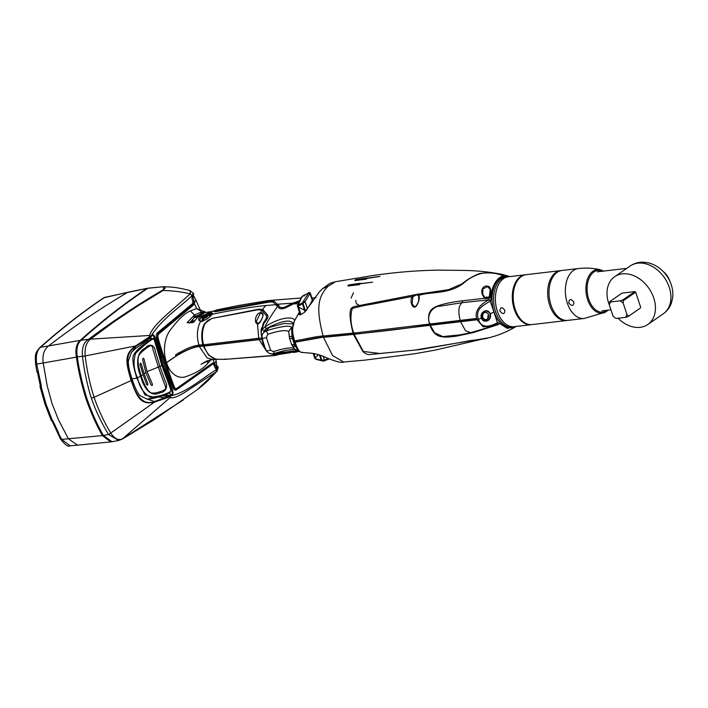 <?xml version="1.0" encoding="UTF-8"?>
<svg xmlns="http://www.w3.org/2000/svg" width="708" height="708" viewBox="0 0 708 708"><rect width="100%" height="100%" fill="white"/><g stroke="black" fill="none" stroke-linecap="round" stroke-linejoin="round"><path stroke-width="1.06" d="M417.791 295.032L417.578 294.51M513.123 297.679L512.318 298.342M519.486 317.777L518.637 317.927M497.14 318.644L496.078 318.609M513.22 299.732L512.291 298.227M482.236 317.688L483.006 317.759L482.236 317.688M362.992 351.699L353.451 334.406L477.13 319.759L483.139 326.777L491.98 326.388L497.246 323.954M482.183 339.176L435.057 350.124L414.826 353.743L364.77 360.142L343.628 362.009L332.548 355.54L323.494 337.353L353.451 334.406M508.937 327.716L508.424 327.937M516.353 326.335C507.45 331.689 498.211 335.521 488.626 337.813L414.631 350.106L379.824 353.496L363.363 351.469L354.186 334.468M429.915 325.122C432.367 332.105 436.296 335.964 441.704 336.707C444.828 337.344 450.022 337.105 457.297 335.981L473.263 332.601L498.149 324.6L499.671 323.574L507.264 328.379L516.229 326.432M498.149 324.6L497.14 323.999L497.715 322.565L499.671 323.574L500.122 323.096L507.583 327.786L515.291 326.538M460.66 321.839L465.545 330.822L470.802 332.654L459.519 334.946L442.783 336.583L434.588 332.725L430.172 325.087M488.431 314.573C487.635 312.75 486.254 312.104 484.299 312.644C482.29 313.715 481.582 315.317 482.166 317.458L481.732 317.874C480.865 315.352 481.741 313.237 484.343 311.529C486.945 310.573 488.839 311.414 490.025 314.042L493.901 311.936L497.432 322.742C490.379 326.503 481.546 329.238 478.431 319.379L481.405 318.069C482.307 320.795 484.334 321.715 487.485 320.83L487.308 320.441C484.723 321.282 482.865 320.423 481.732 317.874L482.166 317.458L485.104 319.618M489.219 297.918L485.44 298.572L482.767 294.351L482.874 288.864L487.706 286.643L490.272 289.607L488.909 299.926C483.502 302.228 472.971 309.936 477.13 319.759L478.431 319.379L476.015 319.91L475.634 318.547L353.761 333.132C350.619 324.662 350.106 316.476 352.221 308.555C358.266 306.741 364.7 305.307 371.523 304.254L412.481 296.44C409.286 299.873 412.136 307.865 414.251 306.962C416.056 308.502 420.623 299.342 418.853 295.325C432.933 291.333 447.748 294.351 462.634 283.961C468.82 278.288 475.705 274.651 483.272 273.058C491.21 272.465 497.936 273.447 503.45 275.978L503.857 276.527C496.441 279.014 492.405 286.165 491.768 297.988L491.148 297.944C490.759 289.112 495.954 277.315 503.45 275.978L503.6 275.961M429.703 323.733C426.287 315.308 432.163 306.352 439.995 306.175L462.174 302.67L489.095 299.803L490.246 301.139C483.502 305.201 474.864 309.104 478.431 319.379L481.405 318.069C480.466 315.299 481.422 312.989 484.263 311.148C486.847 310.077 488.883 310.989 490.379 313.892C491.033 317.104 490.069 319.414 487.485 320.83M462.014 283.873L448.518 289.669L416.755 294.378L354.513 306.484C352.708 307.697 346.318 305.467 353.035 333.07L323.069 336.017C316.697 336.203 303.298 339.495 295.82 340.69L296.218 342.044L294.192 341.902L295.121 342.212C297.59 349.823 300.139 353.204 302.741 352.354M343.646 362.009C341.309 363.912 326.698 358.204 324.016 356.531C310.909 352.009 312.228 353.726 301.9 352.31L301.953 352.319M293.377 323.069L292.882 325.68L293.581 324.822C291.944 328.777 292.457 334.583 295.121 342.212L323.591 337.105M274.527 353.301L298.289 350.487M274.208 353.407L293.599 352.097M298.9 351.035L292.749 352.195L294.094 352.319M282.103 353.549L277.589 354.673M274.155 353.345L280.448 353.646M279.12 354.009L276.695 355.159L269.659 353.416M266.562 351.256L259.11 339.636L261.792 339.521M279.253 354L276.978 355.115L273.341 355.664L224.604 359.381L216.029 359.221C210.71 357.876 206.701 353.504 203.993 346.115L259.11 339.636M216.798 359.416L213.25 359.629L207.143 357.983L199.302 346.478L203.258 346.062L208.559 355.053L215.63 359.186L224.622 359.381L276.66 355.186M201.178 364.186L211.108 359.522M200.983 364.346L206.479 361.452M156.53 338.592L157.149 338.495L157.919 333.486L192.709 304.467L193.337 303.157L194.311 303.369L195.877 299.9L200.736 311.06L196.612 308.538L190.363 310.936C184.611 313.281 177.619 320.06 169.38 331.282C162.69 341.831 163.902 356.531 166.637 362.584L163.831 363.567L166.637 362.584C168.159 369.328 175.097 379.143 184.611 377.063C195.399 373.497 203.116 368.912 207.78 363.31L207.639 360.93M211.807 318.458L204.453 323.706L203.807 324.981C201.382 331.043 201.063 337.61 202.869 344.707L198.904 345.123C193.496 346.274 191.24 345.752 175.628 354.823L175.761 356.363L166.637 362.584C171.265 359.027 187.673 347.708 199.302 346.478M211.188 359.531L207.78 363.31M215.834 359.469L216.152 361.195L214.595 363.239L212.763 362.868L176.796 388.365A3.593 1.974 -96.3 0 1 174.248 386.745A214.179 117.785 -96.3 0 1 168.283 369.841L163.698 356.053A214.179 121.449 -100.9 0 1 158.105 338.203A3.593 2.035 -100.9 0 1 158.725 334.026L193.514 305.006A0.717 0.566 -129.8 0 0 192.709 304.467M176.416 389.09L176.619 389.011A0.717 0.575 54.7 0 1 176.416 389.09C175.23 389.736 174.203 389.09 173.336 387.152L172.69 387.249M214.126 364.425L213.515 364.434M213.365 359.62L214.099 362.841L212.382 363.602A0.717 0.575 -125.3 0 0 212.763 362.868M213.435 363.576L212.382 363.602M215.374 364.93L214.595 363.239L213.789 363.885L214.374 365.24L215.374 364.93L216.232 366.948L216.798 365.664L216.073 367.39M215.754 367.576L216.152 367.01M214.099 365.284A13.549 3.044 162.5 0 1 214.807 365.328L215.489 365.487M166.176 370.373L167.345 370.196L173.336 387.152L174.248 386.745M262.792 342.088L261.066 332.415L263.748 344.707M483.095 317.963L482.343 317.927M203.258 346.062L203.993 346.115M292.537 352.195L293.882 352.31L292.537 352.195M295.006 352.257L299.413 351.398L293.67 352.08M488.909 299.926L490.246 301.139L493.901 311.936L490.025 314.042C490.679 316.936 489.777 319.069 487.308 320.441L486.591 319.379M496.954 324.114L497.715 322.565M512.353 298.316L513.212 299.572M323.069 336.017C316.795 311.21 316.591 297.555 328.14 286.262L335.468 281.731M503.777 274.704L503.875 274.731C476.546 269.226 461.412 270.73 439.925 270.102C417.437 270.412 394.754 272.27 371.859 275.695L335.265 281.766M503.264 274.607L509.238 276.651L504.096 276.518L503.45 275.978M316.042 297.617L312.033 298.112M312.361 301.519L312.361 300.705L311.892 301.006M312.361 300.705L313.989 299.396M335.229 281.775L329.884 283.395L322.529 288.687L328.14 286.262M298.245 303.75L293.457 303.891L299.192 301.714M299.705 313.122L299.095 314.476L300.121 314.918L304.228 312.547L313.219 300.767M299.342 312.024L294.324 321.237L293.581 324.822M264.208 330.76L262.084 329.353L265.084 326.848C282.377 315.29 296.298 316.945 294.324 321.237L293.501 323.742C290.846 319.193 282.182 320.582 267.509 327.901L265.358 329.362L263.367 332.804M266.235 328.636L265.084 326.848C266.465 323.114 270.615 316.308 277.527 306.431L278.996 307.971L279.934 306.971L278.182 305.113L277.2 306.095L277.527 306.431L278.501 305.449M299.67 300.723L293.024 303.113L293.457 303.891L286.979 307.157C283.342 309.015 280.687 309.29 278.996 307.971M300.227 314.688L299.095 314.476M262.084 329.353L261.066 332.415M270.049 301.918L270.66 301.139L217.471 310.591C215.427 310.936 214.736 310.865 215.409 310.387L214.32 311.095C213.542 311.732 214.4 311.847 216.896 311.44L270.049 301.918L273.084 302.121L277.2 306.095M293.024 303.113L277.359 304.263L276.899 303.812L275.872 304.732L265.686 305.537L262.553 309.458L258.774 309.192L211.851 318.441L258.057 309.732L261.73 310.166L266.358 315.653C267.066 317.016 266.084 319.37 263.42 322.715L261.385 330.742L261.456 328.937M261.783 329.831L264.075 323.025C267.359 319.335 268.536 316.662 267.606 315.025L262.907 309.635L261.411 309.998M276.35 305.21L277.359 304.263L278.182 305.113L279.076 304.157M198.904 345.123C196.479 336.123 197.036 328.202 200.576 321.361L201.913 321.282C206.382 319.75 209.816 317.405 212.205 314.246C213.037 312.892 212.17 312.485 209.612 313.024L206.665 313.812L212.09 311.396M214.515 310.847L211.462 311.502M201.621 314.069L201.373 313.051M193.514 305.006L194.311 303.369L196.612 308.538L206.338 312.414C203.108 312.874 201.24 312.432 200.736 311.06M191.903 305.139L191.691 304.652M195.877 299.9L193.417 295.457M204.453 323.706L211.851 318.441L258.774 309.192M206.754 314.334L206.665 313.812L201.346 316.166C198.028 318.467 197.771 320.193 200.576 321.361L201.116 321.503L200.576 321.361M202.975 313.343L200.311 312.423L194.293 315.228L187.098 322.6C195.824 323.007 192.346 322.565 198.868 316.211L203.877 313.352M178.416 352.903L178.673 354.354L175.761 356.363M203.479 344.407L203.869 345.761L199.718 346.203C195.089 346.451 188.08 349.168 178.673 354.354M202.638 316.051L199.293 320.237L200.833 321.246L202.054 321.166C206.851 319.379 210.179 317.122 212.019 314.387L212.267 313.759L209.524 313.582L209.612 313.024M200.541 312.423C205.78 311.644 205.232 312.901 198.895 316.193L201.736 316.565M187.337 308.281L187.54 308.776M191.833 320.237L192.611 322.423M193.895 300.351L192.948 300.82L193.381 302.52L194.381 302.493L193.107 297.449L192.311 297.112L192.788 296.015M193.107 297.449L193.311 295.316M264.075 323.025L263.42 322.715M260.889 312.856L260.305 312.954C256.517 312.308 253.048 322.521 257.5 323.875L258.039 323.901C259.871 324.273 266.358 311.803 260.889 312.856L262.872 314.476L262.801 316.662M257.5 323.875L258.048 323.813L257.5 323.875L258.712 338.282L203.603 344.761C201.718 337.796 202.019 331.087 204.523 324.636C205.993 321.653 208.205 319.777 211.17 319.016M261.509 338.176L258.712 338.282M258.048 323.813L256.234 321.733L261.73 310.166L262.907 309.635M203.603 344.761L202.869 344.707M256.234 321.733L257.871 323.565M260.34 313.379L260.871 313.29M258.039 323.901L258.544 323.839L258.039 323.901M276.899 303.812L274.208 301.334L270.66 301.139M301.024 297.997L268.314 300.564L238.764 305.449L216.506 309.98L214.32 311.095M286.979 307.157L286.457 306.307L291.926 303.573L292.36 304.387M286.457 306.307C283.457 307.812 281.28 308.033 279.934 306.971M293.324 323.857L284.032 323.485L267.509 327.901M414.295 306.785L412.136 304.086L412.861 296.696L416.729 294.767L418.667 295.679L418.295 294.59M490.529 300.953L491.148 297.944L489.396 297.696C491.918 294.289 491.166 286.262 487.821 286.227C483.98 284.731 478.059 290.723 484.856 298.272L462.669 300.776C451.536 302.024 438.394 304.679 433.278 308.122C428.844 311.166 427.57 316.379 429.437 323.768M462.669 300.776L462.174 302.67C458.545 305.644 457.908 311.573 460.271 320.485M413.906 295.342L412.481 296.44L412.861 296.696M353.761 333.132L353.035 333.07M418.667 295.679L418.676 301.289M412.136 304.086L414.507 306.608C415.888 307.697 420.127 300.201 418.862 296.183M484.856 298.272L485.812 298.537M482.767 294.351L485.263 298.015M490.272 289.616L490.272 289.616C491.131 291.121 490.759 293.758 489.148 297.528M490.892 300.095A4.16 1.018 -18.4 0 0 492.033 299.493M494.839 284.501L494.582 285.023M514.61 284.404L515.3 284.793M506.273 275.686L508.424 276.191M514.92 283.687A4.16 1.018 -18.4 0 0 515.265 283.058L515.247 283.005M515.07 285.395L514.344 285.059M514.327 287.687L513.654 287.103M512.849 290.484L513.512 291.501M198.001 317.396L193.771 317.228L194.266 317.812L189.496 323.043M193.771 317.228L194.744 316.414L198.753 316.697M193.974 315.467L195.488 316.467M188.523 322.644L187.133 322.423M187.098 322.6L188.691 322.733M198.638 316.653L198.868 316.211L198.638 316.653M196.01 316.352L201.196 313.706L201.523 314.193L196.364 316.803L190.363 310.936M200.311 312.423L201.196 313.706M198.966 316.503L197.47 316.565M158.105 338.203L157.149 338.495L162.76 356.416L167.345 370.196L168.283 369.841M366.408 279.129L354.832 280.616L355.336 279.925A91.155 56.233 -94.3 0 1 355.752 279.669L380.001 276.439L366.54 278.483L366.408 279.129M366.54 278.483L355.336 279.925M348.69 284.988L372.612 282.182L348.283 285.359A70.933 43.763 -94.3 0 1 348.69 284.988L348.69 284.988M360.744 283.545L360.292 283.315L360.744 283.545M359.514 284.032L359.416 284.643L347.814 286.014L348.283 285.359M476.413 319.635L430.579 324.813L430.11 323.459M202.382 318.379L204.285 316.007L207.391 315.175L203.904 316.83L203.922 317.582L202.382 318.379L202.329 317.157L204.285 316.007M205.258 315.591L204.55 315.724L205.984 314.361L208.745 313.821L207.391 315.175M204.55 315.724L202.311 316.087L205.984 314.361M209.019 313.971L210.081 313.759M210.904 313.653L212.258 313.883M209.32 314.803L208.232 315.688L208.887 315.883L210.382 315.272L210.542 314.361M206.842 316.281L209.055 314.794M206.984 316.219L207.541 315.901M201.072 321.636L202.621 319.087M202.55 317.83L202.603 319.016M203.904 316.839L203.338 317.184M199.329 320.335L201.922 316.777L202.585 316.715L202.338 317.096M494.945 284.315L495.104 284.802M353.646 332.778L354.071 334.105L323.919 337.079L323.494 335.742M323.919 337.079C317.945 337.212 304.006 340.539 296.625 341.769L296.227 340.415M429.783 323.503L430.252 324.857C399.409 329.379 386.028 330.778 354.602 334.194L354.177 332.857M351.071 298.095L353.504 292.74M375.337 275.27L376.629 275.04M358.487 304.484C356.682 304.582 355.788 303.201 355.805 300.342M299.033 314.653L299.882 314.556M208.002 315.06L210.4 313.679L210.081 314.653L208.002 315.06M205.063 316.83C206.187 316.618 208.506 314.175 207.285 316.795C206.701 317.768 207.807 314.936 205.063 316.83M204.824 316.98C206.524 315.839 207.152 315.954 206.718 317.308C205.205 318.246 204.577 318.131 204.824 316.98M204.639 317.087C205.78 317.042 203.019 320.246 202.718 319.892C201.408 318.06 204.515 318.042 204.639 317.087M259.084 338.008L259.473 339.371L204.4 345.84L204.01 344.486M513.123 296.227L512.397 294.041M512.309 298.245A6.275 4.646 -124.6 0 0 513.061 297.749M487.077 319.131A3.593 3.593 0 0 1 485.431 319.635A3.593 2.593 -93 0 1 482.732 316.83A3.593 2.593 -93 0 1 484.148 312.75A3.593 2.593 -93 0 1 485.051 312.467A3.593 3.593 0 0 1 487.077 319.131A3.593 2.319 -120.8 0 0 487.724 315.918M297.803 305.113L297.493 305.785L298.201 306.113L300.935 314.529L299.714 310.865L298.865 310.361M318.343 354.593L315.334 357.823L313.936 353.619L314.148 354.257L313.432 354.168M319.397 354.894L321.246 360.195L315.768 358.929L315.334 357.823L314.618 357.735M323.229 356.212L324.476 360.115L321.246 360.195L321.556 360.664L315.06 358.567M321.246 360.195L323.494 361.018L324.538 360.08L323.529 361.009M323.981 361.053L329.211 358.832M321.919 360.815L323.494 361.018M321.963 360.797L321.919 360.292L321.963 360.797M320.14 355.115L321.919 360.292M323.326 356.257L324.538 360.08L328.459 358.487M317.281 337.84L316.255 338.212M301.573 297.387L303.316 295.599L308.493 293.192L302.351 302.918L302.484 303.803L303.024 303.493L302.626 302.67M297.581 306.148L298.201 306.113L298.227 305.175L302.351 302.918M298.227 305.175L301.98 296.546M303.927 295.979L303.316 295.599L303.927 295.979M305.821 310.423L305.98 310.901M306.776 309.927L305.298 310.564L297.679 306.794L300.281 314.839L298.865 310.573M298.201 306.113L302.484 303.803L305.068 311.847M305.298 310.564L303.024 303.493L305.104 301.643L303.661 301.289M303.635 301.343L305.051 301.714L307.529 308.883M312.467 299.342L312.299 300.316L309.936 293.546L309.201 293.625M312.476 299.378L310.237 293.015C309.44 292.262 308.723 292.36 308.104 293.324L308.051 293.386M303.714 295.457L304.652 295.794L303.714 295.457M312.016 301.82L311.803 301.174M307.591 308.794L305.104 301.643L309.936 293.546L308.493 293.192M312.299 300.316L309.237 305.953M302.351 303.555L302.962 303.422M260.632 321.733L259.305 322.37A6.894 5.106 -124.6 0 0 258.969 322.574A6.894 5.106 -124.6 0 0 258.801 322.698A1.726 1.274 -124.6 0 0 258.393 323.556M489.228 297.404A2.779 0.681 161.6 0 1 486.21 298.156A2.779 0.681 161.6 0 1 485.918 297.413L485.918 297.413A2.779 0.681 161.6 0 1 486.042 297.325A6.894 5.106 55.4 0 1 486.21 297.201A6.894 5.106 55.4 0 1 486.546 296.997L487.555 297.333L489.662 296.625M520.619 320.273A22.258 13.921 83.3 0 0 521.088 319.733M516.654 281.917A22.258 13.921 83.3 0 0 516.07 281.492M494.078 311.909A25.842 16.169 -96.7 0 1 508.149 276.439L509.406 276.633A25.479 15.948 -96.7 0 0 495.582 311.626A25.479 15.948 -96.7 0 0 515.256 326.547L514.079 327.025A25.842 16.169 -96.7 0 1 494.078 311.909M522.185 321.706A25.125 15.718 83.3 0 0 522.575 321.175M525.699 274.739A25.125 15.718 83.3 0 0 525.248 274.775L508.344 276.757A25.125 15.718 83.3 0 0 503.583 278.598A25.125 15.718 83.3 0 0 496.998 288.28A25.125 15.718 83.3 0 0 497.37 311.299A25.125 15.718 83.3 0 0 500.485 318.078A25.125 15.718 83.3 0 0 514.194 326.671L531.097 324.689A25.125 15.718 83.3 0 0 531.549 324.627M517.76 280.164A25.125 15.718 83.3 0 0 517.265 279.74M525.248 274.775A25.125 15.718 83.3 0 0 520.486 276.616A25.125 15.718 83.3 0 0 514.274 309.316A25.125 15.718 83.3 0 0 531.097 324.689M504.875 310.423C502.052 306.644 500.388 306.838 499.866 311.007C502.945 314.6 504.609 314.405 504.875 310.423M561.285 270.571A25.125 15.718 83.3 0 0 560.621 270.633A25.125 15.718 83.3 0 0 555.86 272.474A25.125 15.718 83.3 0 0 549.647 305.166A25.125 15.718 83.3 0 0 566.471 320.538A25.125 15.718 83.3 0 0 567.135 320.441M560.621 270.633L526.141 274.677A25.125 15.718 83.3 0 0 521.38 276.518A25.125 15.718 83.3 0 0 514.796 286.2A25.125 15.718 83.3 0 0 515.159 309.21A25.125 15.718 83.3 0 0 518.283 315.998A25.125 15.718 83.3 0 0 531.991 324.583L566.471 320.538M518.212 315.874A24.691 15.452 -96.7 0 1 518.141 315.75A24.691 15.452 -96.7 0 1 515.07 309.086A24.691 15.452 -96.7 0 1 514.698 286.466A24.691 15.452 -96.7 0 1 514.751 286.333M550.107 301.98A23.55 14.735 -96.7 0 1 548.992 292.475M609.429 305.236A29.072 21.523 55.4 0 1 608.694 303.245A29.072 21.523 55.4 0 1 614.721 276.669A29.072 21.523 55.4 0 1 653.75 297.962A29.072 21.523 55.4 0 1 647.723 324.538A29.072 21.523 55.4 0 1 617.995 318.228M628.385 315.874L626.969 314.556L625.686 317.334L628.049 316.6L640.359 308.104L628.049 316.6M613.066 316.184L616.04 318.458L613.066 316.184L609.261 304.732L609.765 301.59L622.084 293.103L634.872 291.599L622.562 300.086L620.19 300.82L623.164 303.104L626.969 314.556M623.164 303.104L623.332 300.688L635.651 292.192L640.696 307.378M625.686 317.334L616.04 318.458M609.261 304.732L610.544 301.953L609.765 301.59M610.544 301.953L620.19 300.82M622.562 300.086L623.332 300.688M634.872 291.599L635.651 292.192M557.187 272.315A25.125 15.718 -96.7 0 1 561.957 270.474L578.303 268.553A25.125 15.718 -96.7 0 0 567.329 303.095A25.125 15.718 -96.7 0 0 584.153 318.467L567.807 320.379A25.125 15.718 -96.7 0 1 550.974 305.015A25.125 15.718 -96.7 0 1 557.187 272.315M568.736 302.927C571.869 306.493 573.613 306.245 573.949 302.201C571.046 298.502 569.303 298.741 568.736 302.927M262.287 338.504L266.385 337.574L270.571 350.159C267.376 351.265 265.792 350.947 265.845 349.194M266.385 337.574L267.704 334.326C278.474 330.786 285.483 329.804 288.714 331.388L289.306 336.831L291.97 336.318L291.599 327.326L292.519 327.114M267.704 334.326L266.597 330.689L263.341 332.84L267.022 328.14M269.279 327.273L266.597 330.689C281.483 326.229 289.82 325.105 291.599 327.326L288.714 331.388M289.094 334.141L289.563 338.451L292.413 338.601L291.97 336.318M297.236 349.141L294.44 344.699L291.599 344.477L292.431 346.132C295.068 348.672 293.519 350.017 298.847 350.159M295.068 344.557L294.44 344.699L292.413 338.601L293.094 338.451M292.28 345.743L295.386 346.575M294.395 348.478C291.245 347.141 284.262 348.186 273.456 351.611L270.571 350.159M147.698 288.315L146.901 288.475L147.698 288.315M80.216 340.371L48.551 345.946C43.993 349.478 42.215 355.177 43.223 363.062L47.206 385.887L51.994 403.48L58.525 419.915L68.428 438.818L77.561 445.155L110.669 441.934L102.465 435.588C96.536 425.384 91.067 413.171 86.049 398.958C81.491 384.391 78.269 370.452 76.376 357.142C75.172 349.239 76.455 343.646 80.216 340.371A1452.179 811.51 -98.6 0 1 146.901 288.475L127.44 292.475C100.492 308.361 74.19 326.184 48.551 345.946L40.675 347.23A1450.4 810.51 -98.6 0 1 104.457 297.51L103.908 297.705M110.669 441.934L111.138 441.872M104.66 297.387L127.44 292.475M127.635 292.36L128.546 292.165L127.635 292.36M40.321 385.692L41.453 386.453L36.701 364.124C35.595 355.743 36.922 350.115 40.675 347.23A2.867 2.239 -131.7 0 0 39.79 347.655L39.79 347.655C60.481 329.193 81.809 312.573 103.757 297.803L128.086 292.218M57.498 432.146L58.675 433.057L52.843 420.72L51.755 420.056M102.465 435.588L61.738 439.394L70.057 445.801M57.357 432.269L60.499 438.978C65.074 444.863 68.225 447.137 69.942 445.81L77.561 445.155M40.294 385.718L39.94 386.249L44.914 404.011L51.374 420.623M38.02 372.072L37.32 371.488M41.453 386.453L40.754 385.736M58.675 433.057L57.95 432.225M108.563 434.562L154.583 402.1L154.176 401.604L154.335 402.162C140.441 405.401 137.069 396.923 131.13 380.577L94.084 397.294C97.757 408.082 103.545 421.331 110.908 433.278L108.563 434.562L118.643 440.456L112.112 441.765L103.403 435.491C97.456 425.243 91.978 413.021 86.969 398.834C82.42 384.294 79.19 370.346 77.287 356.974C76.083 349.071 77.367 343.477 81.137 340.203A1452.223 811.527 81.4 0 1 147.83 288.289L148.636 288.138M190.673 322.627A286.271 159.973 81.4 0 0 190.408 321.883M190.833 322.618A285.457 157.539 81.2 0 0 190.523 321.742M193.39 293.032L192.01 295.74L190.346 293.749L190.001 290.528L193.735 293.838L192.284 296.572A2.726 1.522 81.4 0 0 192.24 299.511L192.682 300.847A2.301 1.283 -98.6 0 1 192.302 303.785L157.477 332.804A4.885 2.726 81.4 0 0 156.503 338.495A215.931 120.67 81.4 0 0 172.858 387.648A4.885 2.726 81.4 0 0 176.442 389.825L212.444 364.346A2.301 1.283 -98.6 0 1 214.232 365.62L214.674 366.956A2.726 1.522 81.4 0 0 216.259 368.647L217.976 366.709L216.949 366.001M216.285 371.744L217.25 370.904L218.188 367.594L216.542 369.47A16.549 9.248 -98.6 0 1 216.356 369.611A2.867 2.292 54.2 0 1 216.09 371.886L216.542 369.47A274.12 153.185 -98.6 0 0 216.338 368.647M200.143 373.054L199.647 373.143M91.394 398.108C88.553 390.117 83.916 370.479 82.517 356.363L85.217 356.062C86.898 370.293 89.854 384.037 94.084 397.294L91.394 398.108C95.173 409.596 100.872 421.711 108.492 434.455L103.403 435.491M77.287 356.974L82.5 356.221C81.712 347.911 83.73 342.274 88.544 339.318L81.137 340.203M89.181 338.866L88.544 339.318L89.854 339.743L90.42 339.15L89.181 338.866C113.094 320.981 137.476 304.794 162.318 290.307C166.796 287.74 166.176 286.643 160.442 287.032L147.83 288.289M190.346 293.749L190.16 293.926C169.814 312.37 153.061 324.636 149.556 335.468L90.42 339.15L114.227 321.68L137.255 306.263L163.159 290.448C174.079 290.864 183.08 292.023 190.16 293.926A2.867 2.257 50.7 0 1 191.833 295.882A16.549 9.248 -98.6 0 1 192.01 295.74A274.12 153.185 -98.6 0 1 192.328 296.466L193.187 295.466M151.379 338.433L149.928 338.035L147.512 340.504L152.264 334.964L135.847 345.769L135.812 346.38L135.847 345.769M152.264 334.964C153.291 334.291 154.202 335.194 155.008 337.672L153.273 338.76M131.334 352.69L136.024 346.221L150.061 337.406L146.848 341.035L140.963 344.867C136.538 347.584 133.334 350.186 131.334 352.69L128.378 360.885C128.13 364.877 129.369 370.992 132.104 379.223C134.803 387.347 137.414 392.807 139.918 395.577L146.724 398.958C149.68 399.215 153.548 398.569 158.309 397.02L164.769 394.896L169.504 395.861L167.849 396.613L168.168 397.392L172.212 394.94C173.177 394.135 173.239 392.48 172.407 389.966L170.964 390.205M183.248 399.958L122.457 438.889L170.194 397.515C172.619 398.542 177.469 396.834 184.744 392.391L216.09 371.886L197.205 389.736L154.663 419.401L123.033 438.686M110.908 433.278L110.961 433.367C114.669 438.951 118.608 440.721 122.767 438.686L121.785 439.261M85.217 356.062L82.5 356.221M154.176 401.604C141.405 406.436 134.653 391.666 131.484 380.338L131.13 380.577C125.856 362.478 123.847 354.212 135.626 345.938L85.208 355.938C84.579 348.354 86.128 342.955 89.854 339.743M162.318 290.307L163.159 290.448L163.946 286.713L148.317 288.121M149.928 338.035L152.185 335.557C152.972 334.964 153.592 335.76 154.052 337.928L161.867 364.877L171.513 390.418C172.451 392.506 172.531 393.834 171.77 394.409L170.044 395.586L165.495 394.577L168.238 393.082L172.212 394.94M170.584 396.091L170.194 397.515L169.106 397.029M123.431 438.376L122.767 438.686M168.168 397.392L154.583 402.1M162.353 395.737L167.849 396.613L154.433 401.542L146.724 398.958M132.104 379.223L131.484 380.338C127.254 369.434 123.67 353.106 135.812 346.38M150.68 336.265L149.556 335.468L149.184 337.15M148.335 337.751L148.512 338.495L144.636 342.477M149.388 338.566L152.034 338.371C144.83 344.424 138.511 347.371 134.529 353.566C131.759 356.487 132.538 364.673 136.883 378.134L144.901 394.896L155.211 397.551L170.008 392.391L170.336 391.683L170.008 392.391M170.336 391.683C164.468 394.896 157.751 396.719 150.184 397.153C143.68 393.444 139.467 387.037 137.538 377.939C133.697 369.691 133.051 361.496 135.609 353.336C141.37 347.495 147.105 342.699 152.795 338.946L154.264 339.796L161.76 365.301L170.814 389.559L170.336 391.683M161.76 365.301L159.937 366.487L155.291 351.23C154.539 344.256 148.83 343.592 145.397 348C135.095 352.726 136.715 367.257 140.742 376.461C143.078 386.391 150.246 398.285 160.238 392.63C165.15 392.666 168.619 386.586 165.265 381.223L159.937 366.487L158.335 367.08L164.265 383.568C166.123 387.188 166.106 389.303 164.212 389.922C163.495 390.674 152.477 394.922 150.078 392.179C145.945 389.648 141.733 377.753 141.326 376.098C140.724 374.576 136.98 363.036 138.334 357.301C138.219 353.566 148.282 346.672 149.485 346.15C151.282 344.699 152.512 346.062 153.176 350.265L158.335 367.08L147.025 371.603L143.998 358.912C143.37 357.832 142.919 358.106 142.635 359.717L145.804 372.47L144.096 373.762L141.211 363.806C140.467 362.744 140.087 363.027 140.078 364.638L143.051 374.603L137.538 377.939L132.007 378.93M152.034 338.371L152.795 338.946M143.051 374.603L146.671 384.471C147.503 385.541 147.875 385.249 147.795 383.603L144.096 373.762M145.804 372.47L151.016 384.913C152.14 385.887 152.583 385.568 152.335 383.957L147.025 371.603M209.338 366.284L209.798 366.213M214.25 365.673L215.515 365.673M216.798 365.93L217.321 366.417L215.736 368.222M202.152 371.629L201.683 371.7M217.321 366.417L216.179 368.151M170.141 323.291A284.997 159.265 81.4 0 0 169.955 322.76M174.248 389.639A4.31 2.407 81.4 0 0 175.849 389.577L178.301 387.825M212.338 363.7A2.867 1.602 -98.6 0 1 213.568 364.505M215.117 367.868A2.151 1.204 81.4 0 0 215.736 368.151L215.79 368.718M212.55 364.284A2.301 1.283 81.4 0 0 211.975 364.416L175.973 389.896A4.885 2.726 -98.6 0 1 175.504 390.135M192.585 303.449A2.867 1.602 -98.6 0 1 192.018 304.387L157.096 333.22A4.31 2.407 81.4 0 0 157.07 333.247M473.263 332.601L471.997 332.194M291.962 352.133L293.307 352.195M278.483 354.451L277.226 354.965M274.058 355.142L273.341 355.664L274.058 355.142M176.796 388.365A0.717 0.575 54.7 0 1 176.619 389.011L212.789 363.434M215.09 358.876L216.029 359.221M225.348 358.903L224.604 359.381L225.348 358.903M212.205 314.246L211.993 314.697L212.205 314.246C232.994 309.971 250.827 307.068 265.686 305.537M192.603 319.423L193.558 322.105M199.718 346.203L199.32 344.849M202.373 321.432L201.913 321.282L202.373 321.432M163.698 356.053L161.592 356.593M267.606 315.025L266.358 315.653M263.854 310.458L262.579 310.927M203.807 324.981L204.523 324.636M273.084 302.121L274.208 301.334M216.896 311.44L217.471 310.591M484.299 312.644L484.263 311.148M414.729 306.874L414.251 306.962L414.729 306.874M157.919 333.486A0.717 0.566 50.2 0 1 158.725 334.026M460.669 320.211L461.058 321.565M210.382 315.272L211.515 315.051M207.665 315.803L208.232 315.688M308.166 293.28L303.918 295.342M259.933 322.105A2.779 0.681 -18.4 0 0 258.801 322.698M647.723 324.538L663.219 313.856A29.072 21.523 -124.6 0 0 669.237 287.28A29.072 21.523 -124.6 0 0 630.209 265.987C634.12 263.349 638.466 262.084 643.236 262.181L648.298 262.827C653.466 264.084 658.086 266.633 662.148 270.465A26.24 19.435 55.4 0 1 670.388 282.412A26.24 19.435 55.4 0 1 671.219 284.66A26.24 19.435 55.4 0 1 671.281 284.846M663.219 313.856C667.069 311.131 669.803 307.529 671.405 303.033L672.6 298.068C673.264 292.793 672.529 287.572 670.388 282.412L668.998 279.085A13.487 9.992 -124.6 0 0 664.768 272.943L662.148 270.465M603.597 271.084L600.242 269.704A21.957 13.735 83.3 0 0 587.976 277.846A21.957 13.735 83.3 0 0 587.587 299.555A21.957 13.735 83.3 0 0 587.64 299.705A21.957 13.735 83.3 0 0 605.225 312.281A21.957 13.735 83.3 0 0 605.234 312.272L608.181 310.157M602.614 271.199A20.983 13.133 -96.7 0 0 589.578 277.271A20.983 13.133 -96.7 0 0 588.702 299.13A20.983 13.133 83.3 0 0 588.755 299.272A20.983 13.133 -96.7 0 0 607.199 310.272M273.456 351.611L274.12 353.301M104.457 297.51A2.867 2.301 -123.9 0 0 103.757 297.803M36.126 364.222L76.376 357.142M52.498 420.764L46.055 404.197L41.091 386.488M58.313 433.075L61.738 439.394L60.507 438.987M46.055 404.197L45.277 403.454M161.229 286.873L160.442 287.032L161.229 286.873M150.963 336.096C162.389 318.458 178.089 308.732 191.833 295.882M172.407 389.966L162.787 364.523L155.008 337.672M216.356 369.611C201.408 378.833 186.956 392.312 170.84 395.861M162.787 364.523L161.867 364.877M165.601 398.489L165.3 397.763L158.309 397.02M145.892 339.229L146.052 339.911L140.963 344.867M488.635 337.813C483.953 339.566 470.873 340.044 465.678 341.504L420.579 349.513L369.39 354.575C367.496 354.664 365.284 353.619 362.735 351.451M470.793 332.654L491.98 326.388L497.131 324.043M301.9 352.31C297.918 352.133 295.307 345.955 294.156 342.088C291.236 332.096 291.705 331.273 292.882 325.68M262.721 342.876L265.066 348.256M273.067 353.681L283.527 353.593M278.12 354.602L290.811 352.628M280.457 353.761L275.447 353.867M276.97 353.743L276.377 353.637M213.25 359.629C211.037 359.77 208.754 360.39 206.409 361.496M208.488 360.62C207.825 360.399 205.355 361.62 201.063 364.293M216.152 360.868L216.798 365.682M293.245 352.363L292.307 352.239M294.935 352.274L293.581 352.38M312.918 298.015L312.007 298.041M322.521 288.696L318.874 292.457L313.715 299.776M262.075 327.538C260.597 328.662 260.81 333.769 262.721 342.858M211.373 311.52L206.338 312.414M262.872 314.476C263.889 314.44 260.863 322.361 258.252 323.583M216.506 309.98L214.055 311.308M311.962 297.918L312.423 298.033M503.99 276.031C501.768 275.784 497.963 271.828 481.697 273.235C477.794 273.315 467.749 278.952 461.554 284.209M489.007 297.714C487.706 298.537 486.626 298.741 485.75 298.316M492.184 295.732L491.936 294.926M509.503 276.624L507.618 275.899M506.247 275.43L507.14 275.731M504.158 276.607L503.99 276.111M187.664 322.582C197.532 322.335 192.151 322.175 194.921 320.476L198.7 316.281M199.045 316.467L194.877 316.396M367.408 277.961L355.726 279.651M348.655 284.952L360.407 283.253M314.98 358.744L313.387 354.248M316.14 359.399L321.432 360.655M297.528 305.307L301.626 296.856L303.387 295.528M297.44 306.015L297.67 306.98M260.013 321.981A6.894 6.894 0 0 0 258.969 322.574M485.29 298.077L485.918 297.413A6.894 6.894 0 0 1 486.21 297.201M521.716 321.308L522.106 320.751M496.848 288.731L496.998 288.28M601.986 310.883L610.951 309.83M597.402 271.81L626.757 268.367M668.998 279.085L664.768 272.943M630.209 265.987L614.721 276.669M584.153 318.467L605.234 312.272M600.242 269.704C593.065 268.075 585.755 267.695 578.303 268.553M295.448 349.363L285.944 350.256L274.138 353.425C270.907 354.655 268.146 353.54 265.854 350.079L262.022 338.566C261.633 336.743 262.075 334.84 263.341 332.84M289.563 338.451L291.643 344.69M147.282 288.315L128.077 292.183M35.648 364.293L36.922 372.01M35.639 364.293C35.205 358.053 35.241 354.841 35.745 354.646C35.657 353.159 37.002 350.832 39.79 347.655M40.418 386.241L37.374 371.939M51.843 420.587L57.622 432.8M190.62 321.627L190.965 322.609M218.188 367.594L217.976 366.709M217.25 370.904L209.117 379.541C206.32 382.152 205.444 383.355 197.205 389.736M118.643 440.456L122.28 439.102M190.001 290.528C175.522 286.979 172.292 287.156 163.946 286.713M147.591 399.029L155.211 397.551L170.106 392.365M154.406 339.69L161.875 365.142L170.92 389.338"/></g></svg>
